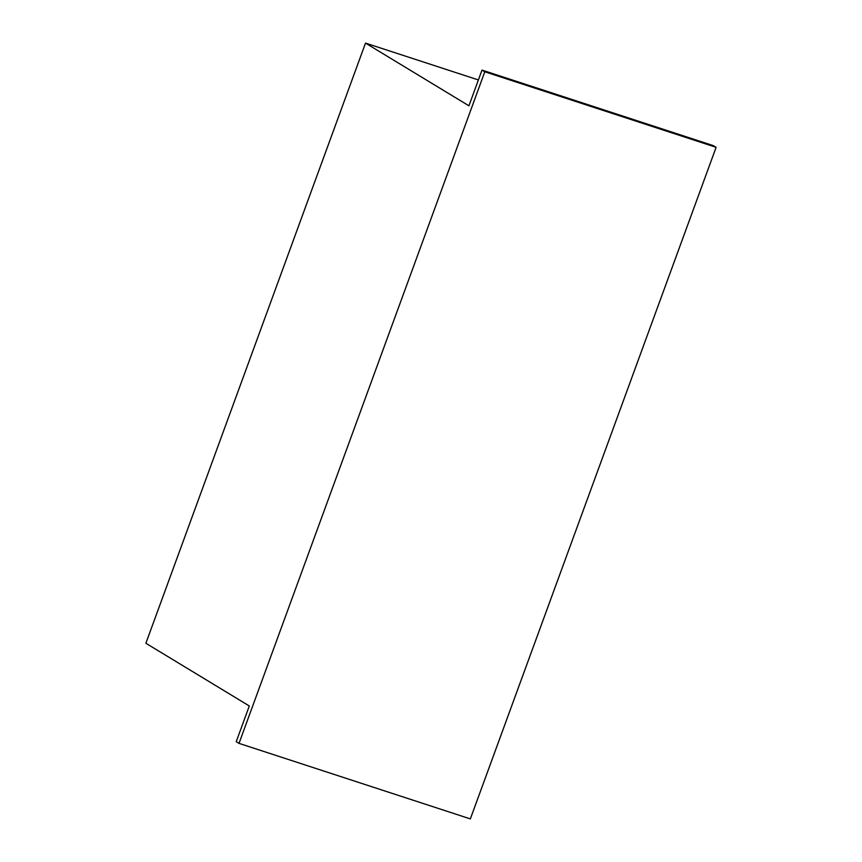 <?xml version="1.0" encoding="UTF-8"?>
<svg xmlns="http://www.w3.org/2000/svg" width="862" height="862" viewBox="0 0 862 862"><rect width="100%" height="100%" fill="white"/><g stroke="black" fill="none" stroke-linecap="round" stroke-linejoin="round"><path stroke-width="1.29" d="M484.789 71.783L239.022 743.367L236.231 741.676L249.301 705.967L145.883 643.257L365.51 43.1L468.928 105.8L481.998 70.091L484.789 71.783L716.117 147.316L470.35 818.9L239.022 743.367M481.998 70.091L713.316 145.624L716.117 147.316M365.51 43.1L478.388 79.95"/></g></svg>
